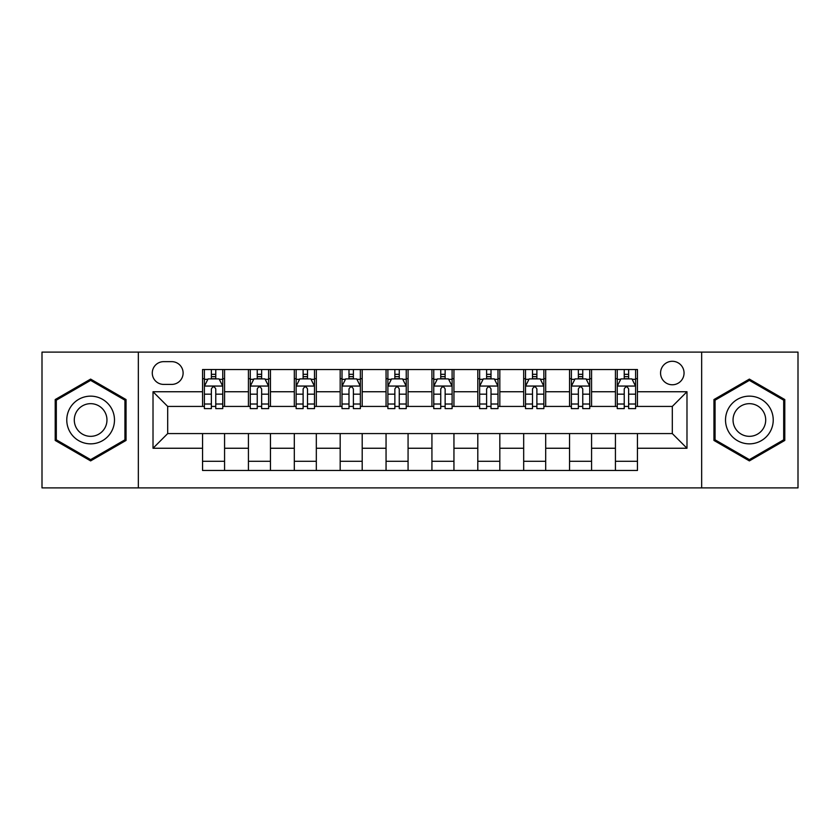 <?xml version="1.0" encoding="UTF-8"?>
<svg xmlns="http://www.w3.org/2000/svg" width="840" height="840" viewBox="0 0 840 840"><rect width="100%" height="100%" fill="white"/><g stroke="black" fill="none" stroke-linecap="round" stroke-linejoin="round"><path stroke-width="1.26" d="M672.304 361.284A11.739 11.739 0 0 0 660.566 373.023A11.739 11.739 0 0 0 672.304 384.772A11.739 11.739 0 0 0 684.054 373.023A11.739 11.739 0 0 0 672.304 361.284M701.663 487.893L798 487.893L798 352.107L701.663 352.107L701.663 487.893L138.338 487.893L138.338 352.107L42 352.107L42 487.893L138.338 487.893M163.653 384.405L171.728 384.405A11.372 11.372 0 0 0 183.109 373.023A11.372 11.372 0 0 0 171.728 361.651L163.653 361.651A11.372 11.372 0 0 0 152.281 373.023A11.372 11.372 0 0 0 163.653 384.405M701.663 352.107L138.338 352.107M202.555 448.256L153.017 448.256L153.017 391.745L202.555 391.745L202.555 406.423L167.696 406.423L167.696 433.577L202.555 433.577L202.555 470.463L637.445 470.463L637.445 433.577L672.304 433.577L672.304 406.423L637.445 406.423L637.445 391.745L686.984 391.745L686.984 448.256L637.445 448.256M637.445 391.745L637.445 369.537L202.555 369.537L202.555 391.745M615.426 369.537L615.426 406.423L617.253 406.423M624.225 406.423L628.635 406.423M635.607 406.423L637.445 406.423M615.426 406.423L589.732 406.423M569.551 369.537L569.551 406.423L571.379 406.423M578.361 406.423L582.76 406.423M569.551 406.423L543.858 406.423M523.677 369.537L523.677 406.423L525.514 406.423M532.486 406.423L536.886 406.423M523.677 406.423L497.983 406.423M477.803 369.537L477.803 406.423L479.64 406.423M486.612 406.423L491.012 406.423M477.803 406.423L452.109 406.423M431.928 369.537L431.928 406.423L433.766 406.423M440.738 406.423L445.137 406.423M431.928 406.423L406.235 406.423M386.054 369.537L386.054 406.423L387.891 406.423M394.863 406.423L399.262 406.423M386.054 406.423L360.36 406.423M340.179 369.537L340.179 406.423L342.017 406.423M348.989 406.423L353.388 406.423M340.179 406.423L314.486 406.423M294.305 369.537L294.305 406.423L296.142 406.423M303.114 406.423L307.514 406.423M294.305 406.423L268.622 406.423M248.43 369.537L248.43 406.423L250.268 406.423M257.24 406.423L261.639 406.423M248.43 406.423L222.747 406.423M202.555 406.423L204.393 406.423M211.365 406.423L215.775 406.423M202.555 433.577L224.574 433.577L224.574 470.463M637.445 433.577L224.574 433.577M224.574 369.537L224.574 406.423M202.555 378.714L204.393 378.714M211.365 378.714L215.775 378.714M222.747 378.714L224.574 378.714M202.555 461.286L224.574 461.286M248.43 433.577L248.43 470.463M270.449 369.537L270.449 406.423M248.43 378.714L250.268 378.714M257.24 378.714L261.639 378.714M268.622 378.714L270.449 378.714M270.449 433.577L270.449 470.463M248.43 461.286L270.449 461.286M294.305 433.577L294.305 470.463M316.323 433.577L316.323 470.463M294.305 461.286L316.323 461.286M316.323 369.537L316.323 406.423M294.305 378.714L296.142 378.714M303.114 378.714L307.514 378.714M314.486 378.714L316.323 378.714M340.179 433.577L340.179 470.463M362.197 433.577L362.197 470.463M340.179 461.286L362.197 461.286M362.197 369.537L362.197 406.423M340.179 378.714L342.017 378.714M348.989 378.714L353.388 378.714M360.36 378.714L362.197 378.714M386.054 433.577L386.054 470.463M408.072 433.577L408.072 470.463M386.054 461.286L408.072 461.286M408.072 369.537L408.072 406.423M386.054 378.714L387.891 378.714M394.863 378.714L399.262 378.714M406.235 378.714L408.072 378.714M431.928 433.577L431.928 470.463M453.947 433.577L453.947 470.463M431.928 461.286L453.947 461.286M453.947 369.537L453.947 406.423M431.928 378.714L433.766 378.714M440.738 378.714L445.137 378.714M452.109 378.714L453.947 378.714M477.803 433.577L477.803 470.463M499.821 433.577L499.821 470.463M477.803 461.286L499.821 461.286M499.821 369.537L499.821 406.423M477.803 378.714L479.64 378.714M486.612 378.714L491.012 378.714M497.983 378.714L499.821 378.714M523.677 433.577L523.677 470.463M545.696 433.577L545.696 470.463M523.677 461.286L545.696 461.286M545.696 369.537L545.696 406.423M523.677 378.714L525.514 378.714M532.486 378.714L536.886 378.714M543.858 378.714L545.696 378.714M569.551 433.577L569.551 470.463M591.57 433.577L591.57 470.463M569.551 461.286L591.57 461.286M591.57 369.537L591.57 406.423M569.551 378.714L571.379 378.714M578.361 378.714L582.76 378.714M589.732 378.714L591.57 378.714M615.426 433.577L615.426 470.463M615.426 461.286L637.445 461.286M615.426 378.714L617.253 378.714M624.225 378.714L628.635 378.714M635.607 378.714L637.445 378.714M167.696 406.423L153.017 391.745M167.696 433.577L153.017 448.256M686.984 391.745L672.304 406.423M686.984 448.256L672.304 433.577M90.626 460.897L126.042 440.444L126.042 399.556L90.626 379.103L55.209 399.556L55.209 440.444L90.626 460.897M784.791 399.556L749.375 379.103L713.958 399.556L713.958 440.444L749.375 460.897L784.791 440.444L784.791 399.556M215.775 374.315L211.365 374.315M222.747 404.019L215.775 404.019L215.775 408.629L222.747 408.629L222.747 386.232L219.072 378.893L208.068 378.893L204.393 386.232L204.393 408.629L211.365 408.629L211.365 404.019L204.393 404.019M204.393 386.232L204.393 369.537M222.747 386.232L222.747 369.537M211.365 378.893L211.365 369.537M215.775 369.537L215.775 378.893M215.775 404.019L215.775 388.994C214.305 386.159 212.835 386.159 211.365 388.994L211.365 404.019M261.639 374.315L257.24 374.315M268.622 404.019L261.639 404.019L261.639 408.629L268.622 408.629L268.622 386.232L264.947 378.893L253.932 378.893L250.268 386.232L250.268 408.629L257.24 408.629L257.24 404.019L250.268 404.019M250.268 386.232L250.268 369.537M268.622 386.232L268.622 369.537M257.24 378.893L257.24 369.537M261.639 369.537L261.639 378.893M261.639 404.019L261.639 388.994C260.18 386.159 258.709 386.159 257.24 388.994L257.24 404.019M307.514 374.315L303.114 374.315M314.486 404.019L307.514 404.019L307.514 408.629L314.486 408.629L314.486 386.232L310.821 378.893L299.806 378.893L296.142 386.232L296.142 408.629L303.114 408.629L303.114 404.019L296.142 404.019M296.142 386.232L296.142 369.537M314.486 386.232L314.486 369.537M303.114 378.893L303.114 369.537M307.514 369.537L307.514 378.893M307.514 404.019L307.514 388.994C306.054 386.159 304.584 386.159 303.114 388.994L303.114 404.019M353.388 374.315L348.989 374.315M360.36 404.019L353.388 404.019L353.388 408.629L360.36 408.629L360.36 386.232L356.695 378.893L345.681 378.893L342.017 386.232L342.017 408.629L348.989 408.629L348.989 404.019L342.017 404.019M342.017 386.232L342.017 369.537M360.36 386.232L360.36 369.537M348.989 378.893L348.989 369.537M353.388 369.537L353.388 378.893M353.388 404.019L353.388 388.994C351.929 386.159 350.459 386.159 348.989 388.994L348.989 404.019M399.262 374.315L394.863 374.315M406.235 404.019L399.262 404.019L399.262 408.629L406.235 408.629L406.235 386.232L402.57 378.893L391.556 378.893L387.891 386.232L387.891 408.629L394.863 408.629L394.863 404.019L387.891 404.019M387.891 386.232L387.891 369.537M406.235 386.232L406.235 369.537M394.863 378.893L394.863 369.537M399.262 369.537L399.262 378.893M399.262 404.019L399.262 388.994C397.803 386.159 396.333 386.159 394.863 388.994L394.863 404.019M111.29 408.072A23.856 23.856 0 0 0 78.698 399.346A23.856 23.856 0 0 0 69.972 431.928A23.856 23.856 0 0 0 102.553 440.654A23.856 23.856 0 0 0 111.29 408.072M104.769 411.831A16.328 16.328 0 0 0 82.457 405.856A16.328 16.328 0 0 0 76.482 428.169A16.328 16.328 0 0 0 98.795 434.144A16.328 16.328 0 0 0 104.769 411.831M90.626 459.627L56.312 439.814L56.312 400.187L90.626 380.373L124.939 400.187L124.939 439.814L90.626 459.627M749.375 443.856A23.856 23.856 0 0 0 773.231 420A23.856 23.856 0 0 0 749.375 396.144A23.856 23.856 0 0 0 725.519 420A23.856 23.856 0 0 0 749.375 443.856M749.375 436.328A16.328 16.328 0 0 0 765.702 420A16.328 16.328 0 0 0 749.375 403.673A16.328 16.328 0 0 0 733.047 420A16.328 16.328 0 0 0 749.375 436.328M715.061 400.187L749.375 380.373L783.689 400.187L783.689 439.814L749.375 459.627L715.061 439.814L715.061 400.187M445.137 374.315L440.738 374.315M452.109 404.019L445.137 404.019L445.137 408.629L452.109 408.629L452.109 386.232L448.445 378.893L437.43 378.893L433.766 386.232L433.766 408.629L440.738 408.629L440.738 404.019L433.766 404.019M433.766 386.232L433.766 369.537M452.109 386.232L452.109 369.537M440.738 378.893L440.738 369.537M445.137 369.537L445.137 378.893M445.137 404.019L445.137 388.994C443.678 386.159 442.207 386.159 440.738 388.994L440.738 404.019M491.012 374.315L486.612 374.315M497.983 404.019L491.012 404.019L491.012 408.629L497.983 408.629L497.983 386.232L494.319 378.893L483.305 378.893L479.64 386.232L479.64 408.629L486.612 408.629L486.612 404.019L479.64 404.019M479.64 386.232L479.64 369.537M497.983 386.232L497.983 369.537M486.612 378.893L486.612 369.537M491.012 369.537L491.012 378.893M491.012 404.019L491.012 388.994C489.542 386.159 488.082 386.159 486.612 388.994L486.612 404.019M536.886 374.315L532.486 374.315M543.858 404.019L536.886 404.019L536.886 408.629L543.858 408.629L543.858 386.232L540.194 378.893L529.179 378.893L525.514 386.232L525.514 408.629L532.486 408.629L532.486 404.019L525.514 404.019M525.514 386.232L525.514 369.537M543.858 386.232L543.858 369.537M532.486 378.893L532.486 369.537M536.886 369.537L536.886 378.893M536.886 404.019L536.886 388.994C535.416 386.159 533.957 386.159 532.486 388.994L532.486 404.019M582.76 374.315L578.361 374.315M589.732 404.019L582.76 404.019L582.76 408.629L589.732 408.629L589.732 386.232L586.068 378.893L575.053 378.893L571.379 386.232L571.379 408.629L578.361 408.629L578.361 404.019L571.379 404.019M571.379 386.232L571.379 369.537M589.732 386.232L589.732 369.537M578.361 378.893L578.361 369.537M582.76 369.537L582.76 378.893M582.76 404.019L582.76 388.994C581.291 386.159 579.831 386.159 578.361 388.994L578.361 404.019M628.635 374.315L624.225 374.315M635.607 404.019L628.635 404.019L628.635 408.629L635.607 408.629L635.607 386.232L631.932 378.893L620.928 378.893L617.253 386.232L617.253 408.629L624.225 408.629L624.225 404.019L617.253 404.019M617.253 386.232L617.253 369.537M635.607 386.232L635.607 369.537M624.225 378.893L624.225 369.537M628.635 369.537L628.635 378.893M628.635 404.019L628.635 388.994C627.165 386.159 625.695 386.159 624.225 388.994L624.225 404.019M248.43 448.256L224.574 448.256M248.43 391.745L224.574 391.745M294.305 391.745L270.449 391.745M294.305 448.256L270.449 448.256M340.179 391.745L316.323 391.745M340.179 448.256L316.323 448.256M386.054 391.745L362.197 391.745M386.054 448.256L362.197 448.256M431.928 391.745L408.072 391.745M431.928 448.256L408.072 448.256M477.803 391.745L453.947 391.745M477.803 448.256L453.947 448.256M523.677 391.745L499.821 391.745M523.677 448.256L499.821 448.256M569.551 391.745L545.696 391.745M569.551 448.256L545.696 448.256M615.426 391.745L591.57 391.745M615.426 448.256L591.57 448.256M222.653 386.054L204.488 386.054M204.393 379.334L207.847 379.334M219.292 379.334L222.747 379.334M211.365 394.181L204.393 394.181M222.747 394.181L215.775 394.181M215.775 376.645L211.365 376.645M268.527 386.054L250.362 386.054M250.268 379.334L253.712 379.334M265.167 379.334L268.622 379.334M257.24 394.181L250.268 394.181M268.622 394.181L261.639 394.181M261.639 376.645L257.24 376.645M314.401 386.054L296.237 386.054M296.142 379.334L299.586 379.334M311.042 379.334L314.486 379.334M303.114 394.181L296.142 394.181M314.486 394.181L307.514 394.181M307.514 376.645L303.114 376.645M360.276 386.054L342.111 386.054M342.017 379.334L345.461 379.334M356.916 379.334L360.36 379.334M348.989 394.181L342.017 394.181M360.36 394.181L353.388 394.181M353.388 376.645L348.989 376.645M406.151 386.054L387.975 386.054M387.891 379.334L391.335 379.334M402.791 379.334L406.235 379.334M394.863 394.181L387.891 394.181M406.235 394.181L399.262 394.181M399.262 376.645L394.863 376.645M452.025 386.054L433.85 386.054M433.766 379.334L437.209 379.334M448.665 379.334L452.109 379.334M440.738 394.181L433.766 394.181M452.109 394.181L445.137 394.181M445.137 376.645L440.738 376.645M497.889 386.054L479.724 386.054M479.64 379.334L483.084 379.334M494.54 379.334L497.983 379.334M486.612 394.181L479.64 394.181M497.983 394.181L491.012 394.181M491.012 376.645L486.612 376.645M543.764 386.054L525.599 386.054M525.514 379.334L528.958 379.334M540.414 379.334L543.858 379.334M532.486 394.181L525.514 394.181M543.858 394.181L536.886 394.181M536.886 376.645L532.486 376.645M589.638 386.054L571.473 386.054M571.379 379.334L574.833 379.334M586.288 379.334L589.732 379.334M578.361 394.181L571.379 394.181M589.732 394.181L582.76 394.181M582.76 376.645L578.361 376.645M635.513 386.054L617.348 386.054M617.253 379.334L620.707 379.334M632.153 379.334L635.607 379.334M624.225 394.181L617.253 394.181M635.607 394.181L628.635 394.181M628.635 376.645L624.225 376.645"/></g></svg>
